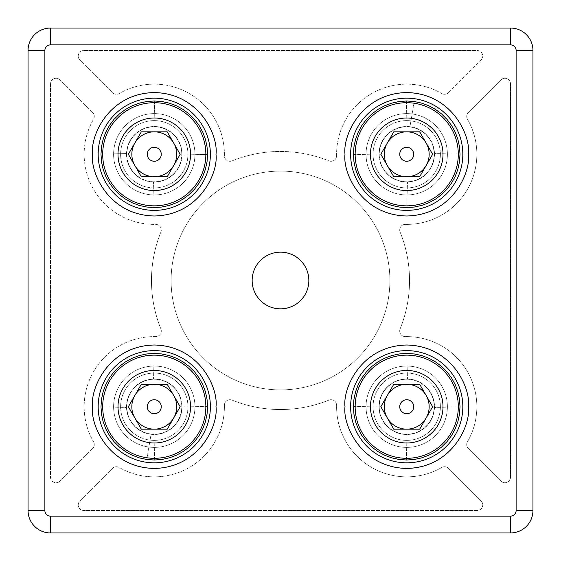 <?xml version="1.0" encoding="UTF-8"?>
<svg xmlns="http://www.w3.org/2000/svg" width="561" height="561" viewBox="0 0 561 561"><rect width="100%" height="100%" fill="white"/><g stroke="black" fill="none" stroke-linecap="round" stroke-linejoin="round"><path stroke-width="0.42" stroke-dasharray="2.81 2.1" d="M252.155 280.5A28.345 28.345 0 0 0 280.5 308.845A28.345 28.345 0 0 0 308.845 280.5A28.345 28.345 0 0 0 280.5 252.155A28.345 28.345 0 0 0 252.155 280.5M98.175 406.725A56.1 56.1 0 0 0 154.275 462.825A56.1 56.1 0 0 0 210.375 406.725A56.1 56.1 0 0 0 154.275 350.625A56.1 56.1 0 0 0 98.175 406.725M350.625 154.275A56.1 56.1 0 0 0 406.725 210.375A56.1 56.1 0 0 0 462.825 154.275A56.1 56.1 0 0 0 406.725 98.175A56.1 56.1 0 0 0 350.625 154.275M98.175 154.275A56.1 56.1 0 0 0 154.275 210.375A56.1 56.1 0 0 0 210.375 154.275A56.1 56.1 0 0 0 154.275 98.175A56.1 56.1 0 0 0 98.175 154.275M350.625 406.725A56.1 56.1 0 0 0 406.725 462.825A56.1 56.1 0 0 0 462.825 406.725A56.1 56.1 0 0 0 406.725 350.625A56.1 56.1 0 0 0 350.625 406.725M389.895 280.5A109.395 109.395 0 0 1 280.5 389.895A109.395 109.395 0 0 1 171.105 280.5A109.395 109.395 0 0 0 280.5 389.895A109.395 109.395 0 0 0 389.895 280.5A109.395 109.395 0 0 0 280.5 171.105A109.395 109.395 0 0 0 171.105 280.5A109.395 109.395 0 0 1 280.5 171.105A109.395 109.395 0 0 1 389.895 280.5M155.586 224.386A5.61 5.61 0 0 1 161.302 229.996A5.61 5.61 0 0 0 155.586 224.386A70.125 70.125 0 0 1 93.526 119.241A5.61 5.61 0 0 0 92.635 112.473A5.61 5.61 0 0 1 93.526 119.241A70.125 70.125 0 0 0 155.586 224.386M160.888 328.9A5.61 5.61 0 0 1 161.302 331.004A5.61 5.61 0 0 0 160.888 328.9A129.03 129.03 0 0 1 160.888 232.1A5.61 5.61 0 0 0 161.302 229.996A5.61 5.61 0 0 1 160.888 232.1A129.03 129.03 0 0 0 160.888 328.9M481.1 500.931A5.61 5.61 0 0 1 482.74 504.9A5.61 5.61 0 0 0 481.1 500.931L448.527 468.365A5.61 5.61 0 0 0 441.759 467.474A70.125 70.125 0 0 1 336.614 405.414A5.61 5.61 0 0 0 328.9 400.112A5.61 5.61 0 0 1 336.614 405.414A70.125 70.125 0 0 0 441.759 467.474A5.61 5.61 0 0 1 448.527 468.365L481.1 500.931M224.4 406.725A70.125 70.125 0 0 1 119.241 467.474A5.61 5.61 0 0 0 112.473 468.365L79.9 500.931A5.61 5.61 0 0 0 83.87 510.51L477.13 510.51A5.61 5.61 0 0 0 482.74 504.9A5.61 5.61 0 0 1 477.13 510.51L83.87 510.51A5.61 5.61 0 0 1 79.9 500.931L112.473 468.365A5.61 5.61 0 0 1 119.241 467.474A70.125 70.125 0 0 0 224.386 405.414A70.125 70.125 0 0 1 224.4 406.725M477.13 50.49A5.61 5.61 0 0 1 482.74 56.1A5.61 5.61 0 0 0 477.13 50.49L83.87 50.49A5.61 5.61 0 0 0 79.9 60.069L112.473 92.635A5.61 5.61 0 0 0 119.241 93.526A70.125 70.125 0 0 1 224.386 155.586A5.61 5.61 0 0 0 232.1 160.888A129.03 129.03 0 0 1 328.9 160.888A5.61 5.61 0 0 0 336.614 155.586A5.61 5.61 0 0 1 328.9 160.888A129.03 129.03 0 0 0 232.1 160.888A5.61 5.61 0 0 1 224.386 155.586A70.125 70.125 0 0 0 119.241 93.526A5.61 5.61 0 0 1 112.473 92.635L79.9 60.069A5.61 5.61 0 0 1 83.87 50.49L477.13 50.49M476.85 406.725A70.125 70.125 0 0 1 467.474 441.759A5.61 5.61 0 0 0 468.365 448.527L500.931 481.1A5.61 5.61 0 0 0 510.51 477.13L510.51 83.87A5.61 5.61 0 0 0 500.931 79.9L468.365 112.473A5.61 5.61 0 0 0 467.474 119.241A70.125 70.125 0 0 1 405.414 224.386A5.61 5.61 0 0 0 400.112 232.1A129.03 129.03 0 0 1 400.112 328.9A5.61 5.61 0 0 0 405.414 336.614A70.125 70.125 0 0 1 467.474 441.759A5.61 5.61 0 0 0 468.365 448.527L500.931 481.1A5.61 5.61 0 0 0 510.51 477.13L510.51 83.87A5.61 5.61 0 0 0 500.931 79.9L468.365 112.473A5.61 5.61 0 0 0 467.474 119.241A70.125 70.125 0 0 1 405.414 224.386A5.61 5.61 0 0 0 400.112 232.1A129.03 129.03 0 0 1 400.112 328.9A5.61 5.61 0 0 0 405.414 336.614A70.125 70.125 0 0 1 476.85 406.725M447.398 154.275A40.672 40.672 0 0 1 406.725 194.948A40.672 40.672 0 0 1 366.053 154.275A40.672 40.672 0 0 0 406.725 194.948A40.672 40.672 0 0 0 447.398 154.275A40.672 40.672 0 0 0 406.725 113.603A40.672 40.672 0 0 0 366.053 154.275A40.672 40.672 0 0 1 406.725 113.603A40.672 40.672 0 0 1 447.398 154.275M447.398 406.725A40.672 40.672 0 0 1 406.725 447.398A40.672 40.672 0 0 1 366.053 406.725A40.672 40.672 0 0 0 406.725 447.398A40.672 40.672 0 0 0 447.398 406.725A40.672 40.672 0 0 0 406.725 366.053A40.672 40.672 0 0 0 366.053 406.725A40.672 40.672 0 0 1 406.725 366.053A40.672 40.672 0 0 1 447.398 406.725M194.948 406.725A40.672 40.672 0 0 1 154.275 447.398A40.672 40.672 0 0 1 113.603 406.725A40.672 40.672 0 0 0 154.275 447.398A40.672 40.672 0 0 0 194.948 406.725A40.672 40.672 0 0 0 154.275 366.053A40.672 40.672 0 0 0 113.603 406.725A40.672 40.672 0 0 1 154.275 366.053A40.672 40.672 0 0 1 194.948 406.725M194.948 154.275A40.672 40.672 0 0 1 154.275 194.948A40.672 40.672 0 0 1 113.603 154.275A40.672 40.672 0 0 0 154.275 194.948A40.672 40.672 0 0 0 194.948 154.275A40.672 40.672 0 0 0 154.275 113.603A40.672 40.672 0 0 0 113.603 154.275A40.672 40.672 0 0 1 154.275 113.603A40.672 40.672 0 0 1 194.948 154.275M93.526 441.759A5.61 5.61 0 0 1 94.276 444.564A5.61 5.61 0 0 0 93.526 441.759A70.125 70.125 0 0 1 155.586 336.614A5.61 5.61 0 0 0 161.302 331.004A5.61 5.61 0 0 1 155.586 336.614A70.125 70.125 0 0 0 93.526 441.759M532.95 510.51L532.95 50.49A22.44 22.44 0 0 0 510.51 28.05L50.49 28.05A22.44 22.44 0 0 0 28.05 50.49L28.05 510.51A22.44 22.44 0 0 0 50.49 532.95L510.51 532.95A22.44 22.44 0 0 0 532.95 510.51M92.635 448.527A5.61 5.61 0 0 0 94.276 444.564A5.61 5.61 0 0 1 92.635 448.527L60.069 481.1L92.635 448.527M92.635 112.473L60.069 79.9A5.61 5.61 0 0 0 50.49 83.87L50.49 477.13A5.61 5.61 0 0 0 60.069 481.1A5.61 5.61 0 0 1 50.49 477.13L50.49 83.87A5.61 5.61 0 0 1 60.069 79.9L92.635 112.473M328.9 400.112A129.03 129.03 0 0 1 232.1 400.112A5.61 5.61 0 0 0 224.386 405.414A5.61 5.61 0 0 1 232.1 400.112A129.03 129.03 0 0 0 328.9 400.112M448.527 92.635L481.1 60.069A5.61 5.61 0 0 0 482.74 56.1A5.61 5.61 0 0 1 481.1 60.069L448.527 92.635A5.61 5.61 0 0 1 441.759 93.526A5.61 5.61 0 0 0 448.527 92.635M336.614 155.586A70.125 70.125 0 0 1 441.759 93.526A70.125 70.125 0 0 0 336.614 155.586M187.935 154.275A33.66 33.66 0 0 0 154.275 120.615A33.66 33.66 0 0 0 120.615 154.275A33.66 33.66 0 0 1 154.275 120.615A33.66 33.66 0 0 1 187.935 154.275A33.66 33.66 0 0 1 154.275 187.935A33.66 33.66 0 0 1 120.615 154.275A33.66 33.66 0 0 0 154.275 187.935A33.66 33.66 0 0 0 187.935 154.275M126.506 154.275A27.77 27.77 0 0 1 154.275 126.506A27.77 27.77 0 0 1 182.045 154.275A27.77 27.77 0 0 1 154.275 182.045A27.77 27.77 0 0 1 126.506 154.275L127.852 145.741L129.332 142.066L133.784 135.538L136.66 132.81L143.42 128.714L147.164 127.431L155.018 126.513L158.959 126.905L166.484 129.332L173.012 133.784L175.74 136.66L179.836 143.42L181.119 147.164L182.045 154.275L180.698 162.809L179.218 166.484L174.766 173.012L171.89 175.74L165.13 179.836L161.386 181.119L153.532 182.037L149.591 181.645L142.066 179.218L135.538 174.766L132.81 171.89L128.714 165.13L127.431 161.386L126.506 154.275M181.764 154.275A27.489 27.489 0 0 0 154.275 126.786A27.489 27.489 0 0 0 126.786 154.275A27.489 27.489 0 0 0 154.275 181.764A27.489 27.489 0 0 0 181.764 154.275A27.489 27.489 0 0 0 154.275 126.786A27.489 27.489 0 0 0 126.786 154.275A27.489 27.489 0 0 0 154.275 181.764A27.489 27.489 0 0 0 181.764 154.275M154.191 207.24L153.532 182.037L154.205 207.57M207.24 154.359L182.037 155.018L207.57 154.345M101.31 154.191L126.513 153.532L100.98 154.205M154.359 101.31L155.018 126.513L154.345 100.98M134.843 165.495L141.316 176.715L167.234 176.715L180.186 154.275L167.234 131.835L141.316 131.835L128.364 154.275L134.843 165.495M120.615 406.725A33.66 33.66 0 0 1 154.275 373.065A33.66 33.66 0 0 1 187.935 406.725A33.66 33.66 0 0 0 154.275 373.065A33.66 33.66 0 0 0 120.615 406.725A33.66 33.66 0 0 0 154.275 440.385A33.66 33.66 0 0 0 187.935 406.725A33.66 33.66 0 0 1 154.275 440.385A33.66 33.66 0 0 1 120.615 406.725M146.821 459.157L151.056 434.305L155.018 434.487L162.809 433.148L166.484 431.668L173.012 427.216L175.74 424.34L179.836 417.58L181.119 413.836L182.045 406.725A27.77 27.77 0 0 0 154.275 378.956A27.77 27.77 0 0 0 126.506 406.725L127.852 415.259L129.332 418.934L133.784 425.462L136.66 428.19L143.42 432.286L151.056 434.305L146.765 459.487M126.786 406.725A27.489 27.489 0 0 1 154.275 379.236A27.489 27.489 0 0 1 181.764 406.725A27.489 27.489 0 0 1 154.275 434.214A27.489 27.489 0 0 1 126.786 406.725A27.489 27.489 0 0 1 154.275 379.236A27.489 27.489 0 0 1 181.764 406.725A27.489 27.489 0 0 1 154.275 434.214A27.489 27.489 0 0 1 126.786 406.725M182.045 406.725L180.698 398.191L179.218 394.516L174.766 387.988L171.89 385.26L165.13 381.164L161.386 379.881L153.532 378.963L149.591 379.355L142.066 381.782L135.538 386.234L132.81 389.11L128.714 395.87L127.431 399.614L126.506 406.725A27.77 27.77 0 0 0 154.275 434.495A27.77 27.77 0 0 0 182.045 406.725M154.275 429.165L141.316 429.165L128.364 406.725L141.316 384.285L167.234 384.285L180.186 406.725L167.234 429.165L154.275 429.165M154.345 460.02L155.018 434.487L154.359 459.69M100.98 406.795L126.513 407.468L101.31 406.809M207.57 406.655L182.037 405.982L207.24 406.641M154.205 353.43L153.532 378.963L154.191 353.76M373.065 406.725A33.66 33.66 0 0 0 406.725 440.385A33.66 33.66 0 0 0 440.385 406.725A33.66 33.66 0 0 1 406.725 440.385A33.66 33.66 0 0 1 373.065 406.725A33.66 33.66 0 0 1 406.725 373.065A33.66 33.66 0 0 1 440.385 406.725A33.66 33.66 0 0 0 406.725 373.065A33.66 33.66 0 0 0 373.065 406.725M434.495 406.725A27.77 27.77 0 0 1 406.725 434.495A27.77 27.77 0 0 1 378.956 406.725L380.302 398.191L381.782 394.516L386.234 387.988L389.11 385.26L395.87 381.164L399.614 379.881L407.468 378.963L411.409 379.355L418.934 381.782L425.462 386.234L428.19 389.11L432.286 395.87L433.569 399.614L434.495 406.725L433.148 415.259L431.668 418.934L427.216 425.462L424.34 428.19L417.58 432.286L413.836 433.569L405.982 434.487L402.041 434.095L394.516 431.668L387.988 427.216L385.26 424.34L381.164 417.58L379.881 413.836L378.956 406.725A27.77 27.77 0 0 1 406.725 378.956A27.77 27.77 0 0 1 434.495 406.725M379.236 406.725A27.489 27.489 0 0 0 406.725 434.214A27.489 27.489 0 0 0 434.214 406.725A27.489 27.489 0 0 0 406.725 379.236A27.489 27.489 0 0 0 379.236 406.725A27.489 27.489 0 0 0 406.725 434.214A27.489 27.489 0 0 0 434.214 406.725A27.489 27.489 0 0 0 406.725 379.236A27.489 27.489 0 0 0 379.236 406.725M406.725 429.165L419.684 429.165L432.636 406.725L419.684 384.285L393.766 384.285L380.814 406.725L393.766 429.165L406.725 429.165M406.655 460.02L405.982 434.487L406.641 459.69M460.02 406.795L434.487 407.468L459.69 406.809M353.43 406.655L378.963 405.982L353.76 406.641M406.795 353.43L407.468 378.963L406.809 353.76M440.385 154.275A33.66 33.66 0 0 1 406.725 187.935A33.66 33.66 0 0 1 373.065 154.275A33.66 33.66 0 0 0 406.725 187.935A33.66 33.66 0 0 0 440.385 154.275A33.66 33.66 0 0 0 406.725 120.615A33.66 33.66 0 0 0 373.065 154.275A33.66 33.66 0 0 1 406.725 120.615A33.66 33.66 0 0 1 440.385 154.275M414.179 101.843L409.944 126.695L405.982 126.513L398.191 127.852L394.516 129.332L387.988 133.784L385.26 136.66L381.164 143.42L379.881 147.164L378.956 154.275A27.77 27.77 0 0 0 406.725 182.045A27.77 27.77 0 0 0 434.495 154.275L433.148 145.741L431.668 142.066L427.216 135.538L424.34 132.81L417.58 128.714L409.944 126.695L414.235 101.513M434.214 154.275A27.489 27.489 0 0 1 406.725 181.764A27.489 27.489 0 0 1 379.236 154.275A27.489 27.489 0 0 1 406.725 126.786A27.489 27.489 0 0 1 434.214 154.275A27.489 27.489 0 0 1 406.725 181.764A27.489 27.489 0 0 1 379.236 154.275A27.489 27.489 0 0 1 406.725 126.786A27.489 27.489 0 0 1 434.214 154.275M378.956 154.275L380.302 162.809L381.782 166.484L386.234 173.012L389.11 175.74L395.87 179.836L399.614 181.119L407.468 182.037L411.409 181.645L418.934 179.218L425.462 174.766L428.19 171.89L432.286 165.13L433.569 161.386L434.495 154.275A27.77 27.77 0 0 0 406.725 126.506A27.77 27.77 0 0 0 378.956 154.275M406.725 131.835L419.684 131.835L432.636 154.275L419.684 176.715L393.766 176.715L380.814 154.275L393.766 131.835L406.725 131.835M406.655 100.98L405.982 126.513L406.641 101.31M460.02 154.205L434.487 153.532L459.69 154.191M353.43 154.345L378.963 155.018L353.76 154.359M406.795 207.57L407.468 182.037L406.809 207.24"/><path stroke-width="0.84" d="M210.375 406.725A56.1 56.1 0 0 1 154.275 462.825A56.1 56.1 0 0 1 98.175 406.725A56.1 56.1 0 0 1 154.275 350.625A56.1 56.1 0 0 1 210.375 406.725M462.825 154.275A56.1 56.1 0 0 1 406.725 210.375A56.1 56.1 0 0 1 350.625 154.275A56.1 56.1 0 0 1 406.725 98.175A56.1 56.1 0 0 1 462.825 154.275M210.375 154.275A56.1 56.1 0 0 1 154.275 210.375A56.1 56.1 0 0 1 98.175 154.275A56.1 56.1 0 0 1 154.275 98.175A56.1 56.1 0 0 1 210.375 154.275M462.825 406.725A56.1 56.1 0 0 1 406.725 462.825A56.1 56.1 0 0 1 350.625 406.725A56.1 56.1 0 0 1 406.725 350.625A56.1 56.1 0 0 1 462.825 406.725M252.155 280.5A28.345 28.345 0 0 0 280.5 308.845A28.345 28.345 0 0 0 308.845 280.5A28.345 28.345 0 0 0 280.5 252.155A28.345 28.345 0 0 0 252.155 280.5M532.95 510.51L532.95 50.49A22.44 22.44 0 0 0 510.51 28.05L50.49 28.05A22.44 22.44 0 0 0 28.05 50.49L28.05 510.51A22.44 22.44 0 0 0 50.49 532.95L510.51 532.95A22.44 22.44 0 0 0 532.95 510.51L516.12 510.51A5.61 5.61 0 0 1 510.51 516.12L50.49 516.12A5.61 5.61 0 0 1 44.88 510.51L44.88 50.49A5.61 5.61 0 0 1 50.49 44.88L510.51 44.88A5.61 5.61 0 0 1 516.12 50.49L516.12 510.51M102.698 154.275A51.577 51.577 0 0 1 154.275 102.698A51.577 51.577 0 0 1 205.852 154.275A51.577 51.577 0 0 1 154.275 205.852A51.577 51.577 0 0 1 102.698 154.275M207.57 154.275L207.037 146.765L205.431 139.331L202.787 132.2L199.148 125.524L194.604 119.43L189.232 114.044L183.152 109.479L176.484 105.826L169.359 103.161L161.933 101.534L154.345 100.98L146.765 101.513L139.331 103.119L132.2 105.763L125.524 109.402L119.43 113.946L114.044 119.318L109.479 125.398L105.826 132.066L103.161 139.191L101.534 146.617L100.98 154.205L101.513 161.785L103.119 169.219L105.763 176.35L109.402 183.026L113.946 189.12L119.318 194.506L125.398 199.071L132.066 202.724L139.191 205.389L146.617 207.016L154.205 207.57L161.785 207.037L169.219 205.431L176.35 202.787L183.026 199.148L189.12 194.604L194.506 189.232L199.071 183.152L202.724 176.484L205.389 169.359L207.016 161.933L207.57 154.275M118.006 154.275A36.269 36.269 0 0 1 154.275 118.006A36.269 36.269 0 0 1 190.544 154.275A36.269 36.269 0 0 1 154.275 190.544A36.269 36.269 0 0 1 118.006 154.275M176.715 154.275A22.44 22.44 0 0 1 134.843 165.495A22.44 22.44 0 0 1 154.275 131.835A22.44 22.44 0 0 1 176.715 154.275M147.291 154.275A6.984 6.984 0 0 0 154.275 161.259A6.984 6.984 0 0 0 161.259 154.275A6.984 6.984 0 0 0 154.275 147.291A6.984 6.984 0 0 0 147.291 154.275M167.234 176.715L141.316 176.715L128.364 154.275L141.316 131.835L167.234 131.835L180.186 154.275L167.234 176.715M205.852 406.725A51.577 51.577 0 0 0 154.275 355.148A51.577 51.577 0 0 0 102.698 406.725A51.577 51.577 0 0 0 154.275 458.302A51.577 51.577 0 0 0 205.852 406.725M207.57 406.655L207.037 414.235L205.431 421.669L202.787 428.8L199.148 435.476L194.604 441.57L189.232 446.956L183.152 451.521L176.484 455.174L169.359 457.839L161.933 459.466L154.345 460.02L146.765 459.487L139.331 457.881L132.2 455.237L125.524 451.598L119.43 447.054L114.044 441.682L109.479 435.602L105.826 428.934L103.161 421.809L101.534 414.383L100.98 406.795L101.513 399.215L103.119 391.781L105.763 384.65L109.402 377.974L113.946 371.88L119.318 366.494L125.398 361.929L132.066 358.276L139.191 355.611L146.617 353.984L154.205 353.43L161.785 353.963L169.219 355.569L176.35 358.213L183.026 361.852L189.12 366.396L194.506 371.768L199.071 377.848L202.724 384.516L205.389 391.641L207.016 399.067L207.57 406.655M190.544 406.725A36.269 36.269 0 0 0 154.275 370.456A36.269 36.269 0 0 0 118.006 406.725A36.269 36.269 0 0 0 154.275 442.994A36.269 36.269 0 0 0 190.544 406.725M173.707 417.945A22.44 22.44 0 0 0 154.275 384.285A22.44 22.44 0 0 0 134.843 417.945A22.44 22.44 0 0 0 173.707 417.945M161.259 406.725A6.984 6.984 0 0 1 154.275 413.709A6.984 6.984 0 0 1 147.291 406.725A6.984 6.984 0 0 1 154.275 399.741A6.984 6.984 0 0 1 161.259 406.725M128.364 406.725L141.316 429.165L167.234 429.165L180.186 406.725L167.234 384.285L141.316 384.285L128.364 406.725M458.302 406.725A51.577 51.577 0 0 1 406.725 458.302A51.577 51.577 0 0 1 355.148 406.725A51.577 51.577 0 0 1 406.725 355.148A51.577 51.577 0 0 1 458.302 406.725M353.43 406.725L353.963 414.235L355.569 421.669L358.213 428.8L361.852 435.476L366.396 441.57L371.768 446.956L377.848 451.521L384.516 455.174L391.641 457.839L399.067 459.466L406.655 460.02L414.235 459.487L421.669 457.881L428.8 455.237L435.476 451.598L441.57 447.054L446.956 441.682L451.521 435.602L455.174 428.934L457.839 421.809L459.466 414.383L460.02 406.795L459.487 399.215L457.881 391.781L455.237 384.65L451.598 377.974L447.054 371.88L441.682 366.494L435.602 361.929L428.934 358.276L421.809 355.611L414.383 353.984L406.795 353.43L399.215 353.963L391.781 355.569L384.65 358.213L377.974 361.852L371.88 366.396L366.494 371.768L361.929 377.848L358.276 384.516L355.611 391.641L353.984 399.067L353.43 406.725M442.994 406.725A36.269 36.269 0 0 1 406.725 442.994A36.269 36.269 0 0 1 370.456 406.725A36.269 36.269 0 0 1 406.725 370.456A36.269 36.269 0 0 1 442.994 406.725M384.285 406.725A22.44 22.44 0 0 1 426.157 395.505A22.44 22.44 0 0 1 406.725 429.165A22.44 22.44 0 0 1 384.285 406.725M413.709 406.725A6.984 6.984 0 0 0 406.725 399.741A6.984 6.984 0 0 0 399.741 406.725A6.984 6.984 0 0 0 406.725 413.709A6.984 6.984 0 0 0 413.709 406.725M432.636 406.725L419.684 429.165L393.766 429.165L380.814 406.725L393.766 384.285L419.684 384.285L432.636 406.725M355.148 154.275A51.577 51.577 0 0 0 406.725 205.852A51.577 51.577 0 0 0 458.302 154.275A51.577 51.577 0 0 0 406.725 102.698A51.577 51.577 0 0 0 355.148 154.275M353.43 154.345L353.963 146.765L355.569 139.331L358.213 132.2L361.852 125.524L366.396 119.43L371.768 114.044L377.848 109.479L384.516 105.826L391.641 103.161L399.067 101.534L406.655 100.98L414.235 101.513L421.669 103.119L428.8 105.763L435.476 109.402L441.57 113.946L446.956 119.318L451.521 125.398L455.174 132.066L457.839 139.191L459.466 146.617L460.02 154.205L459.487 161.785L457.881 169.219L455.237 176.35L451.598 183.026L447.054 189.12L441.682 194.506L435.602 199.071L428.934 202.724L421.809 205.389L414.383 207.016L406.795 207.57L399.215 207.037L391.781 205.431L384.65 202.787L377.974 199.148L371.88 194.604L366.494 189.232L361.929 183.152L358.276 176.484L355.611 169.359L353.984 161.933L353.43 154.345M370.456 154.275A36.269 36.269 0 0 0 406.725 190.544A36.269 36.269 0 0 0 442.994 154.275A36.269 36.269 0 0 0 406.725 118.006A36.269 36.269 0 0 0 370.456 154.275M387.293 143.055A22.44 22.44 0 0 0 406.725 176.715A22.44 22.44 0 0 0 426.157 143.055A22.44 22.44 0 0 0 387.293 143.055M399.741 154.275A6.984 6.984 0 0 1 406.725 147.291A6.984 6.984 0 0 1 413.709 154.275A6.984 6.984 0 0 1 406.725 161.259A6.984 6.984 0 0 1 399.741 154.275M432.636 154.275L419.684 131.835L393.766 131.835L380.814 154.275L393.766 176.715L419.684 176.715L432.636 154.275M92.565 406.725C90.083 424.775 108.603 467.594 154.275 468.435C199.947 467.594 218.467 424.775 215.985 406.725C218.467 388.675 199.947 345.857 154.275 345.015C108.603 345.857 90.083 388.675 92.565 406.725M345.015 154.275C342.533 172.325 361.053 215.144 406.725 215.985C452.397 215.144 470.917 172.325 468.435 154.275C470.917 136.225 452.397 93.406 406.725 92.565C361.053 93.406 342.533 136.225 345.015 154.275M92.565 154.275C90.083 172.325 108.603 215.144 154.275 215.985C199.947 215.144 218.467 172.325 215.985 154.275C218.467 136.225 199.947 93.406 154.275 92.565C108.603 93.406 90.083 136.225 92.565 154.275M345.015 406.725C342.533 424.775 361.053 467.594 406.725 468.435C452.397 467.594 470.917 424.775 468.435 406.725C470.917 388.675 452.397 345.857 406.725 345.015C361.053 345.857 342.533 388.675 345.015 406.725M532.95 50.49L516.12 50.49M510.51 44.88L510.51 28.05M50.49 28.05L50.49 44.88M44.88 50.49L28.05 50.49M28.05 510.51L44.88 510.51M510.51 532.95L510.51 516.12M50.49 516.12L50.49 532.95"/></g></svg>
